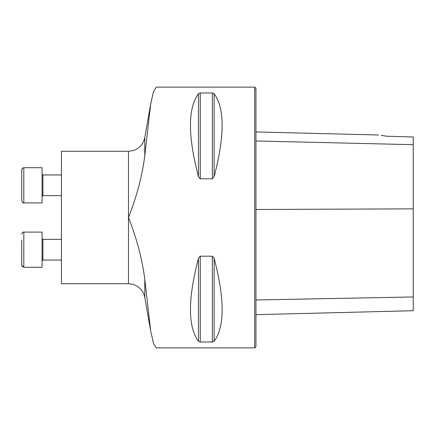 <?xml version="1.0" encoding="UTF-8"?>
<svg xmlns="http://www.w3.org/2000/svg" width="435" height="435" viewBox="0 0 435 435"><rect width="100%" height="100%" fill="white"/><g stroke="black" fill="none" stroke-linecap="round" stroke-linejoin="round"><path stroke-width="0.65" d="M144.784 279.341L144.784 297.42C143.403 290.971 139.602 286.654 133.376 284.468L128.477 283.723L61.427 283.723L61.427 151.277L128.477 151.277L128.477 217.5C136.84 238.733 142.272 259.347 144.784 279.341L150.679 331.002L153.555 343.617L156.263 347.88L254.72 347.88L254.72 87.12L156.257 87.12M156.257 87.169L153.544 91.437L150.679 104.008L144.784 155.659C142.261 175.686 136.829 196.299 128.477 217.5L128.477 283.723M212.345 256.199L214.134 258.352C224.797 299.062 224.797 326.718 214.134 341.317L212.345 342.008L200.247 342.008L198.452 341.317C187.795 326.718 187.795 299.062 198.452 258.352L200.247 256.199L212.345 256.199L212.345 342.008M200.247 178.801L198.452 176.648C187.795 135.938 187.795 108.282 198.452 93.683L200.247 92.992L212.345 92.992L214.134 93.683C224.797 108.282 224.797 135.938 214.134 176.648L212.345 178.801L200.247 178.801L200.247 92.992M255.965 314.668L413.25 310.715L413.25 136.998L386.552 136.204L381.201 135.356M386.552 136.204C376.531 134.654 376.531 134.654 386.552 136.204M254.72 87.12L255.965 88.359L255.965 346.641L254.72 347.88M21.967 266.138L23.822 267.286L23.822 232.105L42.075 232.105L42.075 267.286L23.822 267.286L21.75 265.214L21.75 259.39M21.75 240L21.772 265.508M23.822 167.714L22.37 168.307L21.75 169.786L21.75 200.829C22.593 202.607 23.283 203.297 23.822 202.895L42.075 202.895L42.075 167.714L23.811 167.714L23.822 202.895L22.533 202.449M23.419 167.752L23.12 167.834M22.131 168.584L21.951 168.9M21.864 169.101L21.777 169.465M61.427 174.957L42.902 174.957L42.075 174.13L42.902 174.957L42.902 195.652L42.075 196.479L42.902 195.652L61.427 195.652M61.427 260.043L42.896 260.043L42.075 260.869M413.25 144.686L255.965 140.973M413.25 208.854L255.965 209.48M413.25 296.958L255.965 299.976M214.134 176.648L214.134 93.683M212.345 178.801L212.345 92.992M198.452 176.648L198.452 93.683M198.452 341.317L198.452 258.352M200.247 342.008L200.247 256.199M214.134 341.317L214.134 258.352M128.477 151.277L133.376 150.532C139.602 148.346 143.403 144.028 144.784 137.58L144.784 155.659M61.427 239.348L42.902 239.348L42.902 260.043M378.559 135.002L255.965 131.925M144.784 297.42L150.418 329.496M144.784 137.58L150.477 105.161M23.822 232.105C23.283 231.703 22.593 232.393 21.75 234.171C22.582 232.399 23.267 231.708 23.822 232.105M42.701 260.065L42.402 260.212M42.206 260.418L42.081 260.761M42.902 239.348L42.075 238.521"/></g></svg>
